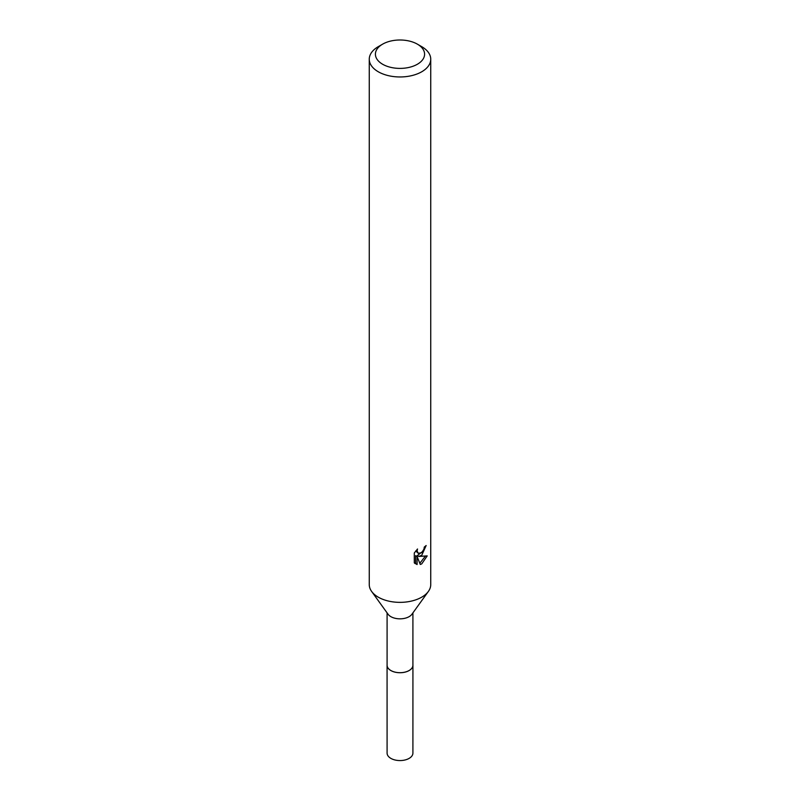 <?xml version="1.0" encoding="UTF-8"?>
<svg xmlns="http://www.w3.org/2000/svg" width="800" height="800" viewBox="0 0 800 800"><rect width="100%" height="100%" fill="white"/><g stroke="black" fill="none" stroke-linecap="round" stroke-linejoin="round"><path stroke-width="1.2" d="M412.91 612.87L412.91 665.24A12.91 7.45 180 0 1 409.13 670.51A12.91 7.45 180 0 1 395.06 672.13A12.91 7.45 180 0 1 387.09 665.24L387.09 612.87M412.91 664.96A12.92 7.46 180 0 1 409.14 670.53A12.92 7.46 180 0 1 394.82 672.09A12.92 7.46 180 0 1 387.09 664.96M417.39 44.16L421.74 46.67A30.74 17.75 180 0 1 430.74 59.22L430.74 584.61A30.74 17.75 180 0 1 428.38 591.43L411.92 614.25A12.91 7.45 180 0 1 409.13 616.65A12.91 7.45 180 0 1 388.08 614.25L371.62 591.43A30.74 17.75 180 0 1 369.26 584.61L369.26 59.22A30.74 17.75 180 0 1 378.26 46.67L382.61 44.16A24.59 14.2 180 0 1 417.39 44.16A24.59 14.2 180 0 1 417.39 64.24A24.59 14.2 180 0 1 382.61 64.24A24.59 14.2 180 0 1 382.61 44.16L378.26 46.67M428.38 591.43A30.74 17.75 180 0 1 421.74 597.16A30.74 17.75 180 0 1 371.62 591.43M421.73 555.33L418.79 556.43L427.21 555.9L421.74 563.87L420.29 564.47L417.1 556.52L417.1 564.54L414.3 562.89L414.29 553L417.53 548.99L417.09 550.96L418.28 553.31L421.74 552.67L423.96 549.12L424.28 547.06A30.74 17.75 0 0 0 426.15 545.51L421.73 555.33M430.74 59.22A30.74 17.75 180 0 1 421.74 71.77A30.74 17.75 180 0 1 388.24 75.61A30.74 17.75 180 0 1 369.26 59.22M423.03 551.15L417.33 555.59L418.79 556.43M424.19 548.1L424.45 546.94M418.29 553.31L415.72 550.97M414.91 563.46L415.62 563.69L415.62 555.67L417.1 556.52M419.82 563.26L425.29 556.28M415.62 563.69L417.1 564.54M412.91 664.84A12.93 7.47 180 0 1 412.93 665.26L412.91 753.11A12.91 7.45 180 0 1 404.94 760A12.91 7.45 180 0 1 390.87 758.38A12.91 7.45 180 0 1 387.09 753.11L387.07 665.26A12.93 7.47 180 0 1 387.09 664.84M412.93 665.26A12.93 7.47 180 0 1 404.95 672.16A12.93 7.47 180 0 1 390.86 670.54A12.93 7.47 180 0 1 387.07 665.26"/></g></svg>
